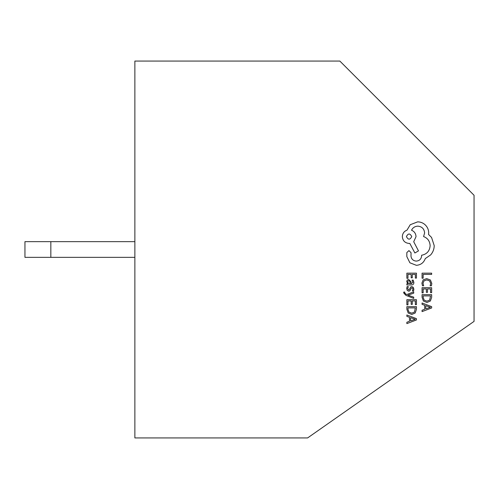 <?xml version="1.0" encoding="UTF-8"?>
<svg xmlns="http://www.w3.org/2000/svg" width="499" height="499" viewBox="0 0 499 499"><rect width="100%" height="100%" fill="white"/><g stroke="black" fill="none" stroke-linecap="round" stroke-linejoin="round"><path stroke-width="0.75" d="M134.867 437.935L134.867 61.065L339.844 61.065L474.05 195.271L474.05 321.387L307.602 437.935L134.867 437.935M50.836 257.353L24.95 257.353L24.95 241.647L50.836 241.647L50.836 257.353L134.867 257.353M50.836 241.647L134.867 241.647M422.067 278.217L423.158 278.217L423.158 274.4L431.647 274.4L431.647 273.165L422.067 273.165L422.067 278.217M421.904 283.126L422.466 285.784L423.651 285.784L423.009 283.307L424.019 280.843L426.751 279.908L429.627 280.912L430.693 283.526L430.126 285.784L431.417 285.784L431.81 283.513L430.4 279.989L426.676 278.61L423.214 279.839L421.904 283.126M422.067 292.851L423.158 292.851L423.158 288.933L426.383 288.933L426.383 292.364L427.481 292.364L427.481 288.933L430.543 288.933L430.543 292.632L431.647 292.632L431.647 287.698L422.067 287.698L422.067 292.851M422.067 294.659L422.067 297.298L423.408 301.016L426.982 302.463L430.381 301.016L431.647 297.392L431.647 294.659L422.067 294.659M430.543 295.901L423.158 295.901L423.158 297.292L424.156 300.136L426.944 301.159L429.645 300.111L430.543 295.901M422.067 311.613L431.647 307.964L431.647 306.642L422.067 302.993L422.067 304.359L424.686 305.282L424.686 309.268L422.067 310.247L422.067 311.613M425.772 305.675L425.772 308.887L430.425 307.29L425.772 305.675M406.866 278.317L407.957 278.317L407.957 274.4L411.182 274.4L411.182 277.824L412.28 277.824L412.28 274.4L415.349 274.4L415.349 278.099L416.447 278.099L416.447 273.165L406.866 273.165L406.866 278.317M413.864 282.49L413.228 280.132L412.062 280.132L412.891 282.378L411.22 283.763L410.933 281.735L408.7 279.465L407.246 280.051L406.704 281.636L407.926 283.763L406.866 283.763L406.866 284.96L411.27 284.96C413.004 284.96 413.871 284.137 413.864 282.49M409.667 280.999L408.8 280.681L408.001 281.031L407.689 281.947L408.251 283.251L410.303 283.763L409.667 280.999M407.683 288.565L408.344 286.588L407.109 286.588L406.704 288.447L407.253 290.437L408.731 291.21L409.86 290.811L411.332 288.098L411.974 287.836L412.636 288.197L412.891 289.146L412.399 290.88L413.565 290.88L413.864 289.264L413.322 287.368L411.862 286.594L410.783 286.937L409.261 289.669L408.612 289.981L407.683 288.565M413.708 298.402L413.708 297.161L408.001 295.146L413.708 293.175L413.708 291.834L406.885 294.522L405.637 293.992L404.67 292.763L404.808 292.083L403.741 292.083L403.647 292.857L405.837 295.296L413.708 298.402M406.866 304.852L407.957 304.852L407.957 300.934L411.182 300.934L411.182 304.359L412.28 304.359L412.28 300.934L415.349 300.934L415.349 304.633L416.447 304.633L416.447 299.699L406.866 299.699L406.866 304.852M406.866 306.66L406.866 309.293L408.207 313.016L411.781 314.457L415.18 313.016L416.447 309.392L416.447 306.66L406.866 306.66M415.349 307.895L407.957 307.895L407.957 309.286L408.962 312.137L411.744 313.16L414.444 312.106L415.349 307.895M406.866 323.614L416.447 319.965L416.447 318.643L406.866 314.994L406.866 316.36L409.486 317.277L409.486 321.269L406.866 322.248L406.866 323.614M410.571 317.67L410.571 320.888L415.224 319.291L410.571 317.67M416.372 265.318C420.776 264.975 423.751 262.73 425.291 258.576L430.674 254.895C432.982 252.213 434.161 249.126 434.217 245.633L431.56 237.455L428.566 234.461L428.703 232.89C428.666 229.871 427.574 227.263 425.429 225.061C423.283 222.972 420.694 221.905 417.663 221.855L410.24 224.718L406.972 230.17C404.065 231.268 402.518 233.426 402.337 236.638C402.737 240.78 405.007 243.057 409.149 243.45L409.829 243.45L414.875 252.987L418.48 250.878L413.715 241.747L416.029 236.638C415.829 233.52 414.326 231.38 411.538 230.239C412.773 227.681 414.862 226.321 417.8 226.147C421.948 226.546 424.219 228.816 424.612 232.958L423.589 236.57C427.68 238.117 429.857 241.16 430.132 245.701C429.676 251.059 426.838 254.234 421.618 255.239L421.618 255.781C421.312 259.018 419.54 260.79 416.303 261.096C413.241 260.852 411.469 259.218 410.989 256.187L411.057 252.712L408.949 250.604L406.835 252.581L406.835 256.598L409.897 262.798L416.372 265.318M406.423 236.57C408.213 240 409.985 240 411.737 236.57C409.966 233.158 408.194 233.158 406.423 236.57"/></g></svg>
